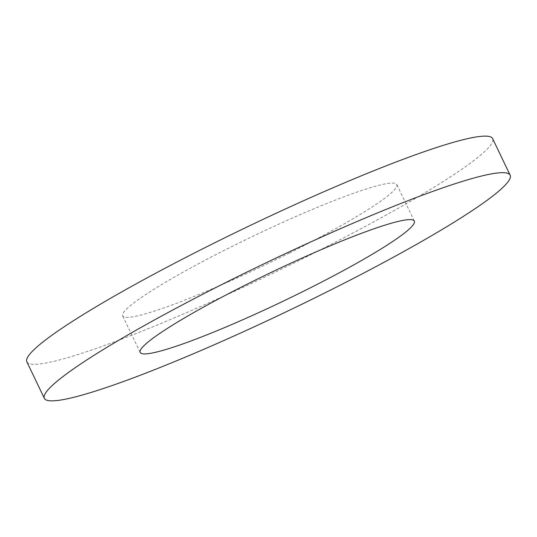 <?xml version="1.0" encoding="UTF-8"?>
<svg xmlns="http://www.w3.org/2000/svg" width="537" height="537" viewBox="0 0 537 537"><rect width="100%" height="100%" fill="white"/><g stroke="black" fill="none" stroke-linecap="round" stroke-linejoin="round"><path stroke-width="0.4" stroke-dasharray="2.69 2.01" d="M289.396 253.028A151.998 15.56 154.4 0 0 396.823 184.553A151.998 15.56 154.4 0 0 253.021 236.193A151.998 15.56 154.4 0 0 122.671 315.904A151.998 15.56 154.4 0 0 289.396 253.028M26.85 361.81A258.25 26.441 154.4 0 0 310.124 254.988A258.25 26.441 154.4 0 0 492.644 138.64M414.329 221.09L396.823 184.553M140.177 352.44L122.671 315.904"/><path stroke-width="0.81" d="M306.902 289.571A151.998 15.56 154.4 0 0 414.329 221.09A151.998 15.56 154.4 0 0 270.527 272.729A151.998 15.56 154.4 0 0 140.177 352.44A151.998 15.56 154.4 0 0 306.902 289.571M510.15 175.176L492.644 138.64A258.25 26.441 154.4 0 0 248.322 226.379A258.25 26.441 154.4 0 0 26.85 361.81L44.356 398.353A258.25 26.441 154.4 0 0 327.63 291.531A258.25 26.441 154.4 0 0 510.15 175.176A258.25 26.441 154.4 0 0 265.828 262.922A258.25 26.441 154.4 0 0 44.356 398.353"/></g></svg>
